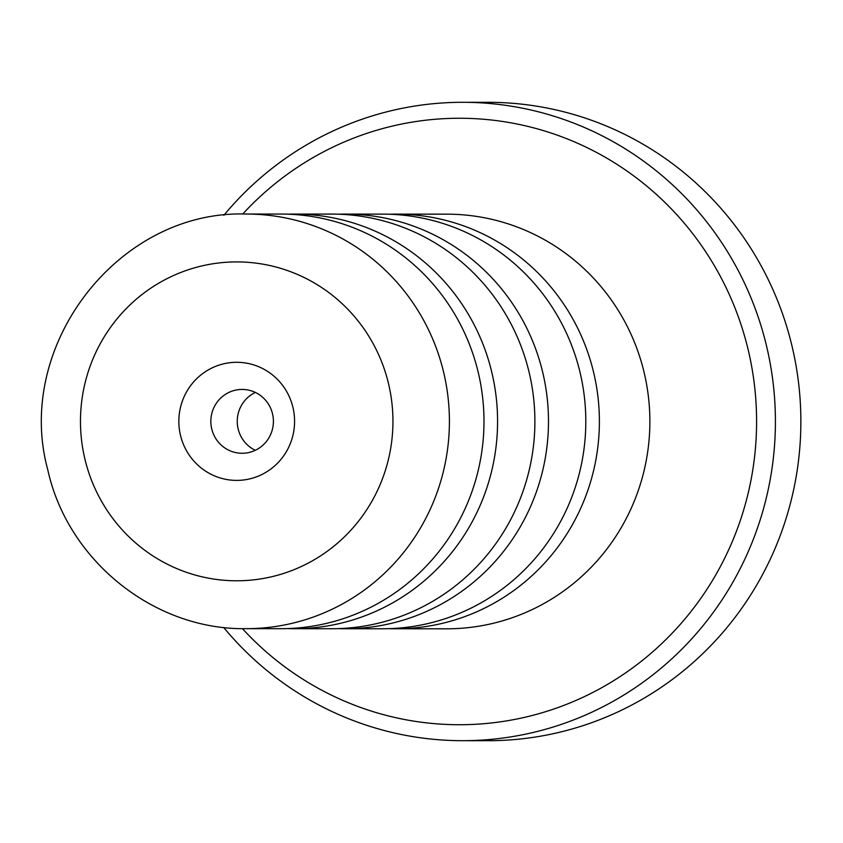 <?xml version="1.0" encoding="UTF-8"?>
<svg xmlns="http://www.w3.org/2000/svg" width="843" height="843" viewBox="0 0 843 843"><rect width="100%" height="100%" fill="white"/><g stroke="black" fill="none" stroke-linecap="round" stroke-linejoin="round"><path stroke-width="1.26" d="M338.665 214.206A207.315 203.152 90 0 1 345.461 214.101A207.315 203.152 90 0 1 542.818 372.796A207.315 203.152 90 0 1 345.187 628.73A207.315 203.152 90 0 1 338.401 628.615M287.758 214.175A207.315 203.152 90 0 1 294.544 214.069A207.315 203.152 90 0 1 491.912 372.764A207.315 203.152 90 0 1 294.281 628.699A207.315 203.152 90 0 1 287.484 628.583M389.571 214.238A207.315 203.152 90 0 1 396.368 214.133A207.315 203.152 90 0 1 593.725 372.827A207.315 203.152 90 0 1 396.105 628.762A207.315 203.152 90 0 1 389.308 628.646M180.455 435.199A59.052 57.861 -90 0 0 250.276 478.75A59.052 57.861 -90 0 0 292.964 407.496A59.052 57.861 -90 0 0 223.142 363.944A59.052 57.861 -90 0 0 180.455 435.199M211.709 428.834A31.918 31.275 -90 0 0 242.099 453.271A31.918 31.275 -90 0 0 272.531 413.86A31.918 31.275 -90 0 0 242.141 389.434A31.918 31.275 -90 0 0 211.709 428.834M255.345 392.427A31.918 31.275 -90 0 0 238.126 428.855A31.918 31.275 -90 0 0 255.303 450.299M345.461 214.101L382.775 214.122A207.315 203.152 90 0 1 580.142 372.817A207.315 203.152 90 0 1 382.511 628.762L345.187 628.73M294.544 214.069L331.868 214.09A207.315 203.152 90 0 1 529.225 372.785A207.315 203.152 90 0 1 331.605 628.73L294.281 628.699M478.318 372.754A207.315 203.152 90 0 1 280.698 628.688L246.124 628.667A207.315 203.152 90 0 0 443.745 372.732A207.315 203.152 90 0 0 246.388 214.038L280.961 214.059A207.315 203.152 90 0 1 478.318 372.754M242.426 628.636A303.238 297.147 -90 0 0 600.427 688.415A303.238 297.147 -90 0 0 748.31 350.372A303.238 297.147 -90 0 0 535.347 128.315A303.238 297.147 -90 0 0 242.689 214.069M223.869 215.281A319.191 312.785 90 0 1 462.828 102.298A319.191 312.785 90 0 1 766.687 346.631A319.191 312.785 90 0 1 462.417 740.691A319.191 312.785 90 0 1 223.606 627.392M462.417 740.691L487.876 740.702A319.191 312.785 -90 0 0 792.146 346.652A319.191 312.785 -90 0 0 488.287 102.309L462.828 102.298M396.368 214.133L446.853 214.164A207.315 203.152 90 0 1 644.21 372.859A207.315 203.152 90 0 1 446.579 628.804L396.105 628.762M388.591 383.955A159.443 156.24 -90 0 0 200.076 266.356A159.443 156.24 -90 0 0 84.827 458.74A159.443 156.24 -90 0 0 273.353 576.338A159.443 156.24 -90 0 0 388.591 383.955M246.388 214.038C118.821 209.507 13.773 345.472 47.777 469.762C67.598 560.606 154.143 630.216 246.124 628.667"/></g></svg>
